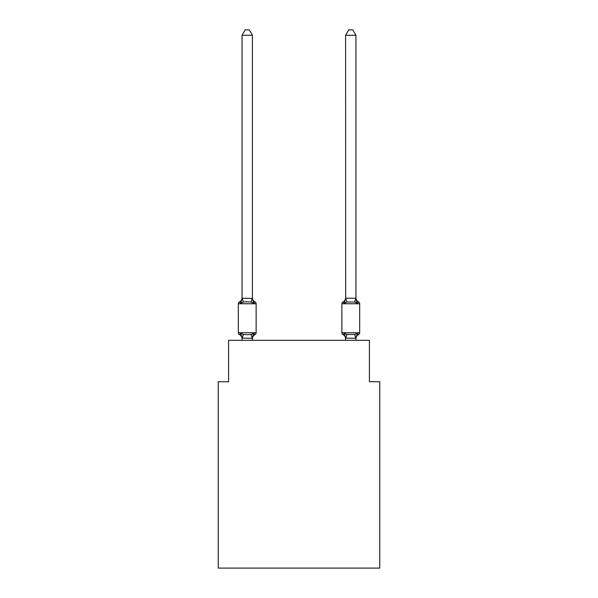 <?xml version="1.0" encoding="UTF-8"?>
<svg xmlns="http://www.w3.org/2000/svg" width="598" height="598" viewBox="0 0 598 598"><rect width="100%" height="100%" fill="white"/><g stroke="black" fill="none" stroke-linecap="round" stroke-linejoin="round"><path stroke-width="0.9" d="M379.76 568.1L379.76 381.726L369.407 381.726L369.407 340.314L228.593 340.314L228.593 381.726L218.24 381.726L218.24 568.1L379.76 568.1M254.972 334.618L253.702 333.161L252.408 338.289L242.055 338.102L242.055 338.715A4.552 4.552 0 0 0 239.492 334.618A2.071 2.071 0 0 1 238.325 332.757A2.071 2.071 0 0 0 239.492 334.618L240.762 333.161L239.492 334.618A2.071 2.071 0 0 1 238.325 332.757A2.071 2.071 0 0 0 239.492 334.618A2.071 2.071 0 0 1 238.325 332.757A2.071 2.071 0 0 0 239.492 334.618A2.071 2.071 0 0 1 238.325 332.757A2.071 2.071 0 0 0 239.492 334.618A2.071 2.071 0 0 1 238.325 332.757A2.071 2.071 0 0 0 239.492 334.618A2.071 2.071 0 0 1 238.325 332.757A2.071 2.071 0 0 0 239.492 334.618A2.071 2.071 0 0 1 238.325 332.757A2.071 2.071 0 0 0 239.492 334.618A2.071 2.071 0 0 1 238.325 332.757A2.071 2.071 0 0 0 239.492 334.618A2.071 2.071 0 0 1 238.325 332.757A2.071 2.071 0 0 0 239.492 334.618A2.071 2.071 0 0 1 238.325 332.757A2.071 2.071 0 0 0 239.492 334.618A2.071 2.071 0 0 1 238.325 332.757A2.071 2.071 0 0 0 239.492 334.618A2.071 2.071 0 0 1 238.325 332.757A2.071 2.071 0 0 0 239.492 334.618A2.071 2.071 0 0 1 238.325 332.757A2.071 2.071 0 0 0 239.492 334.618A2.071 2.071 0 0 1 238.325 332.757A2.071 2.071 0 0 0 239.492 334.618A2.071 2.071 0 0 1 238.325 332.757A2.071 2.071 0 0 0 239.492 334.618A2.071 2.071 0 0 1 238.325 332.757A2.071 2.071 0 0 0 239.492 334.618A2.071 2.071 0 0 1 238.325 332.757A2.071 2.071 0 0 0 239.492 334.618A2.071 2.071 0 0 1 238.325 332.757A2.071 2.071 0 0 0 239.492 334.618A2.071 2.071 0 0 1 238.325 332.757A2.071 2.071 0 0 0 239.492 334.618A2.071 2.071 0 0 1 238.325 332.757A2.071 2.071 0 0 0 239.492 334.618A2.071 2.071 0 0 1 238.325 332.757A2.071 2.071 0 0 0 239.492 334.618A2.071 2.071 0 0 1 238.325 332.757A2.071 2.071 0 0 0 239.492 334.618A2.071 2.071 0 0 1 238.325 332.757A2.071 2.071 0 0 0 239.492 334.618A2.071 2.071 0 0 1 238.325 332.757A2.071 2.071 0 0 0 239.492 334.618A2.071 2.071 0 0 1 238.325 332.757A2.071 2.071 0 0 0 239.492 334.618A2.071 2.071 0 0 1 238.325 332.757A2.071 2.071 0 0 0 239.492 334.618A2.071 2.071 0 0 1 238.325 332.757A2.071 2.071 0 0 0 239.492 334.618A2.071 2.071 0 0 1 238.325 332.757A2.071 2.071 0 0 0 239.492 334.618A2.071 2.071 0 0 1 238.325 332.757A2.071 2.071 0 0 0 239.492 334.618A2.071 2.071 0 0 1 238.325 332.757A2.071 2.071 0 0 0 239.492 334.618A2.071 2.071 0 0 1 238.325 332.757A2.071 2.071 0 0 0 239.492 334.618A2.071 2.071 0 0 1 238.325 332.757A2.071 2.071 0 0 0 239.492 334.618A2.071 2.071 0 0 1 238.325 332.757A2.071 2.071 0 0 0 239.492 334.618A2.071 2.071 0 0 1 238.325 332.757A2.071 2.071 0 0 0 239.492 334.618A2.071 2.071 0 0 1 238.325 332.757A2.071 2.071 0 0 0 239.492 334.618L240.762 333.161L239.492 334.618L240.762 333.161L239.492 334.618L240.762 333.161L239.492 334.618L240.762 333.161L239.492 334.618L240.762 333.161L239.492 334.618L240.762 333.161L239.492 334.618L240.762 333.161L239.492 334.618L240.762 333.161L239.492 334.618L240.762 333.161L239.492 334.618L240.762 333.161L239.492 334.618L240.762 333.161L239.492 334.618L240.762 333.161L239.492 334.618L240.762 333.161L239.492 334.618L240.762 333.161L239.492 334.618L240.762 333.161L239.492 334.618L240.762 333.161L239.492 334.618L240.762 333.161L239.492 334.618L240.762 333.161L243.349 334.491L247.228 334.701L251.115 334.491L253.702 333.161L254.972 334.618A2.071 2.071 0 0 0 256.131 332.757A2.071 2.071 0 0 1 254.972 334.618L254.382 334.334L254.972 334.618A2.071 2.071 0 0 0 256.131 332.757A2.071 2.071 0 0 1 254.972 334.618L253.702 333.161L254.972 334.618A2.071 2.071 0 0 0 256.131 332.757A2.071 2.071 0 0 1 254.972 334.618L253.702 333.161L254.972 334.618A2.071 2.071 0 0 0 256.131 332.757A2.071 2.071 0 0 1 254.972 334.618L253.702 333.161L254.972 334.618A2.071 2.071 0 0 0 256.131 332.757A2.071 2.071 0 0 1 254.972 334.618L253.702 333.161L254.972 334.618A2.071 2.071 0 0 0 256.131 332.757A2.071 2.071 0 0 1 254.972 334.618L253.702 333.161L254.972 334.618A2.071 2.071 0 0 0 256.131 332.757A2.071 2.071 0 0 1 254.972 334.618L253.702 333.161L254.972 334.618A2.071 2.071 0 0 0 256.131 332.757A2.071 2.071 0 0 1 254.972 334.618L253.702 333.161L254.972 334.618A2.071 2.071 0 0 0 256.131 332.757A2.071 2.071 0 0 1 254.972 334.618L253.702 333.161L254.972 334.618A2.071 2.071 0 0 0 256.131 332.757A2.071 2.071 0 0 1 254.972 334.618A2.071 2.071 0 0 0 256.131 332.757A2.071 2.071 0 0 1 254.972 334.618L253.702 333.161L254.972 334.618A2.071 2.071 0 0 0 256.131 332.757A2.071 2.071 0 0 1 254.972 334.618L253.702 333.161L254.972 334.618A2.071 2.071 0 0 0 256.131 332.757A2.071 2.071 0 0 1 254.972 334.618L253.702 333.161L254.972 334.618A2.071 2.071 0 0 0 256.131 332.757A2.071 2.071 0 0 1 254.972 334.618L253.702 333.161L254.972 334.618A2.071 2.071 0 0 0 256.131 332.757A2.071 2.071 0 0 1 254.972 334.618L253.702 333.161L254.972 334.618A2.071 2.071 0 0 0 256.131 332.757A2.071 2.071 0 0 1 254.972 334.618L253.702 333.161L254.972 334.618A2.071 2.071 0 0 0 256.131 332.757A2.071 2.071 0 0 1 254.972 334.618L253.702 333.161L254.972 334.618A2.071 2.071 0 0 0 256.131 332.757A2.071 2.071 0 0 1 254.972 334.618L253.702 333.161L254.972 334.618A2.071 2.071 0 0 0 256.131 332.757A2.071 2.071 0 0 1 254.972 334.618L253.702 333.161L254.972 334.618A2.071 2.071 0 0 0 256.131 332.757A2.071 2.071 0 0 1 254.972 334.618L253.702 333.161L254.972 334.618A2.071 2.071 0 0 0 256.131 332.757A2.071 2.071 0 0 1 254.972 334.618L253.702 333.161L254.972 334.618A2.071 2.071 0 0 0 256.131 332.757A2.071 2.071 0 0 1 254.972 334.618L253.702 333.161L254.972 334.618A2.071 2.071 0 0 0 256.131 332.757A2.071 2.071 0 0 1 254.972 334.618L253.702 333.161L254.972 334.618A2.071 2.071 0 0 0 256.131 332.757A2.071 2.071 0 0 1 254.972 334.618L253.702 333.161L254.972 334.618A2.071 2.071 0 0 0 256.131 332.757A2.071 2.071 0 0 1 254.972 334.618L253.702 333.161L254.972 334.618A2.071 2.071 0 0 0 256.131 332.757A2.071 2.071 0 0 1 254.972 334.618L253.702 333.161L254.972 334.618A2.071 2.071 0 0 0 256.131 332.757A2.071 2.071 0 0 1 254.972 334.618L253.702 333.161L254.972 334.618A2.071 2.071 0 0 0 256.131 332.757A2.071 2.071 0 0 1 254.972 334.618L253.702 333.161L254.972 334.618A2.071 2.071 0 0 0 256.131 332.757A2.071 2.071 0 0 1 254.972 334.618L253.702 333.161L254.972 334.618A2.071 2.071 0 0 0 256.131 332.757A2.071 2.071 0 0 1 254.972 334.618L253.702 333.161L254.972 334.618A2.071 2.071 0 0 0 256.131 332.757A2.071 2.071 0 0 1 254.972 334.618L253.702 333.161L254.972 334.618A2.071 2.071 0 0 0 256.131 332.757A2.071 2.071 0 0 1 254.972 334.618L253.702 333.161L254.972 334.618A2.071 2.071 0 0 0 256.131 332.757A2.071 2.071 0 0 1 254.972 334.618L253.702 333.161L254.972 334.618A2.071 2.071 0 0 0 256.131 332.757A2.071 2.071 0 0 1 254.972 334.618L253.702 333.161L254.972 334.618A2.071 2.071 0 0 0 256.131 332.757A2.071 2.071 0 0 1 254.972 334.618L253.702 333.161L254.972 334.618A4.552 4.552 0 0 0 252.408 338.715M252.408 35.282L242.055 35.282L245.165 29.9L249.299 29.9L252.408 35.282L252.408 298.417L253.702 303.358L254.972 301.9L253.702 303.358L251.115 302.027L247.228 301.818L243.349 302.027L240.762 303.358L239.492 301.9A2.071 2.071 0 0 0 238.325 303.762A2.071 2.071 0 0 1 239.492 301.9L240.082 302.184L239.492 301.9A2.071 2.071 0 0 0 238.325 303.762A2.071 2.071 0 0 1 239.492 301.9A2.071 2.071 0 0 0 238.325 303.762L238.325 332.757L256.131 332.757L256.131 303.762A2.071 2.071 0 0 0 254.972 301.9A2.071 2.071 0 0 1 256.131 303.762A2.071 2.071 0 0 0 254.972 301.9A2.071 2.071 0 0 1 256.131 303.762A2.071 2.071 0 0 0 254.972 301.9A2.071 2.071 0 0 1 256.131 303.762A2.071 2.071 0 0 0 254.972 301.9A2.071 2.071 0 0 1 256.131 303.762A2.071 2.071 0 0 0 254.972 301.9A2.071 2.071 0 0 1 256.131 303.762A2.071 2.071 0 0 0 254.972 301.9A2.071 2.071 0 0 1 256.131 303.762A2.071 2.071 0 0 0 254.972 301.9A2.071 2.071 0 0 1 256.131 303.762A2.071 2.071 0 0 0 254.972 301.9A2.071 2.071 0 0 1 256.131 303.762A2.071 2.071 0 0 0 254.972 301.9A2.071 2.071 0 0 1 256.131 303.762A2.071 2.071 0 0 0 254.972 301.9A2.071 2.071 0 0 1 256.131 303.762A2.071 2.071 0 0 0 254.972 301.9A2.071 2.071 0 0 1 256.131 303.762A2.071 2.071 0 0 0 254.972 301.9A2.071 2.071 0 0 1 256.131 303.762A2.071 2.071 0 0 0 254.972 301.9A2.071 2.071 0 0 1 256.131 303.762A2.071 2.071 0 0 0 254.972 301.9A2.071 2.071 0 0 1 256.131 303.762A2.071 2.071 0 0 0 254.972 301.9A2.071 2.071 0 0 1 256.131 303.762A2.071 2.071 0 0 0 254.972 301.9A2.071 2.071 0 0 1 256.131 303.762A2.071 2.071 0 0 0 254.972 301.9A2.071 2.071 0 0 1 256.131 303.762A2.071 2.071 0 0 0 254.972 301.9A2.071 2.071 0 0 1 256.131 303.762A2.071 2.071 0 0 0 254.972 301.9A2.071 2.071 0 0 1 256.131 303.762A2.071 2.071 0 0 0 254.972 301.9A2.071 2.071 0 0 1 256.131 303.762A2.071 2.071 0 0 0 254.972 301.9A2.071 2.071 0 0 1 256.131 303.762A2.071 2.071 0 0 0 254.972 301.9A2.071 2.071 0 0 1 256.131 303.762A2.071 2.071 0 0 0 254.972 301.9A2.071 2.071 0 0 1 256.131 303.762A2.071 2.071 0 0 0 254.972 301.9A2.071 2.071 0 0 1 256.131 303.762A2.071 2.071 0 0 0 254.972 301.9A2.071 2.071 0 0 1 256.131 303.762A2.071 2.071 0 0 0 254.972 301.9A2.071 2.071 0 0 1 256.131 303.762A2.071 2.071 0 0 0 254.972 301.9A2.071 2.071 0 0 1 256.131 303.762A2.071 2.071 0 0 0 254.972 301.9A2.071 2.071 0 0 1 256.131 303.762A2.071 2.071 0 0 0 254.972 301.9A2.071 2.071 0 0 1 256.131 303.762A2.071 2.071 0 0 0 254.972 301.9A2.071 2.071 0 0 1 256.131 303.762A2.071 2.071 0 0 0 254.972 301.9A2.071 2.071 0 0 1 256.131 303.762A2.071 2.071 0 0 0 254.972 301.9A2.071 2.071 0 0 1 256.131 303.762A2.071 2.071 0 0 0 254.972 301.9A2.071 2.071 0 0 1 256.131 303.762A2.071 2.071 0 0 0 254.972 301.9A2.071 2.071 0 0 1 256.131 303.762A2.071 2.071 0 0 0 254.972 301.9A2.071 2.071 0 0 1 256.131 303.762L238.325 303.762A2.071 2.071 0 0 1 239.492 301.9L240.082 302.184L239.492 301.9A2.071 2.071 0 0 0 238.325 303.762A2.071 2.071 0 0 1 239.492 301.9L240.082 302.184L239.492 301.9A2.071 2.071 0 0 0 238.325 303.762A2.071 2.071 0 0 1 239.492 301.9L240.082 302.184L239.492 301.9A2.071 2.071 0 0 0 238.325 303.762A2.071 2.071 0 0 1 239.492 301.9L240.082 302.184L239.492 301.9A2.071 2.071 0 0 0 238.325 303.762A2.071 2.071 0 0 1 239.492 301.9L240.082 302.184L239.492 301.9A2.071 2.071 0 0 0 238.325 303.762A2.071 2.071 0 0 1 239.492 301.9L240.082 302.184L239.492 301.9A2.071 2.071 0 0 0 238.325 303.762A2.071 2.071 0 0 1 239.492 301.9L240.082 302.184L239.492 301.9A2.071 2.071 0 0 0 238.325 303.762A2.071 2.071 0 0 1 239.492 301.9L240.082 302.184L239.492 301.9A2.071 2.071 0 0 0 238.325 303.762A2.071 2.071 0 0 1 239.492 301.9L240.082 302.184L239.492 301.9A2.071 2.071 0 0 0 238.325 303.762A2.071 2.071 0 0 1 239.492 301.9L240.082 302.184L239.492 301.9A2.071 2.071 0 0 0 238.325 303.762A2.071 2.071 0 0 1 239.492 301.9L240.082 302.184L239.492 301.9A2.071 2.071 0 0 0 238.325 303.762A2.071 2.071 0 0 1 239.492 301.9L240.082 302.184L239.492 301.9A2.071 2.071 0 0 0 238.325 303.762A2.071 2.071 0 0 1 239.492 301.9L240.082 302.184L239.492 301.9A2.071 2.071 0 0 0 238.325 303.762A2.071 2.071 0 0 1 239.492 301.9L240.082 302.184L239.492 301.9A2.071 2.071 0 0 0 238.325 303.762A2.071 2.071 0 0 1 239.492 301.9L240.082 302.184L239.492 301.9A2.071 2.071 0 0 0 238.325 303.762A2.071 2.071 0 0 1 239.492 301.9L240.082 302.184L239.492 301.9A2.071 2.071 0 0 0 238.325 303.762M242.055 35.282L242.055 298.23L252.408 298.417L252.408 297.804L252.408 298.23M252.408 338.102L252.894 335.665M358.508 334.618A2.071 2.071 0 0 0 359.675 332.757A2.071 2.071 0 0 1 358.508 334.618A2.071 2.071 0 0 0 359.675 332.757A2.071 2.071 0 0 1 358.508 334.618A2.071 2.071 0 0 0 359.675 332.757A2.071 2.071 0 0 1 358.508 334.618A2.071 2.071 0 0 0 359.675 332.757A2.071 2.071 0 0 1 358.508 334.618A2.071 2.071 0 0 0 359.675 332.757A2.071 2.071 0 0 1 358.508 334.618A2.071 2.071 0 0 0 359.675 332.757A2.071 2.071 0 0 1 358.508 334.618A2.071 2.071 0 0 0 359.675 332.757A2.071 2.071 0 0 1 358.508 334.618A2.071 2.071 0 0 0 359.675 332.757A2.071 2.071 0 0 1 358.508 334.618A2.071 2.071 0 0 0 359.675 332.757A2.071 2.071 0 0 1 358.508 334.618A2.071 2.071 0 0 0 359.675 332.757A2.071 2.071 0 0 1 358.508 334.618A2.071 2.071 0 0 0 359.675 332.757A2.071 2.071 0 0 1 358.508 334.618A2.071 2.071 0 0 0 359.675 332.757A2.071 2.071 0 0 1 358.508 334.618L357.238 333.161L358.508 334.618A2.071 2.071 0 0 0 359.675 332.757A2.071 2.071 0 0 1 358.508 334.618A2.071 2.071 0 0 0 359.675 332.757A2.071 2.071 0 0 1 358.508 334.618A2.071 2.071 0 0 0 359.675 332.757A2.071 2.071 0 0 1 358.508 334.618A2.071 2.071 0 0 0 359.675 332.757A2.071 2.071 0 0 1 358.508 334.618A2.071 2.071 0 0 0 359.675 332.757A2.071 2.071 0 0 1 358.508 334.618A2.071 2.071 0 0 0 359.675 332.757A2.071 2.071 0 0 1 358.508 334.618A2.071 2.071 0 0 0 359.675 332.757A2.071 2.071 0 0 1 358.508 334.618A2.071 2.071 0 0 0 359.675 332.757A2.071 2.071 0 0 1 358.508 334.618A2.071 2.071 0 0 0 359.675 332.757A2.071 2.071 0 0 1 358.508 334.618A2.071 2.071 0 0 0 359.675 332.757A2.071 2.071 0 0 1 358.508 334.618A2.071 2.071 0 0 0 359.675 332.757A2.071 2.071 0 0 1 358.508 334.618A2.071 2.071 0 0 0 359.675 332.757A2.071 2.071 0 0 1 358.508 334.618L357.238 333.161L358.508 334.618A2.071 2.071 0 0 0 359.675 332.757A2.071 2.071 0 0 1 358.508 334.618L357.238 333.161L358.508 334.618A2.071 2.071 0 0 0 359.675 332.757A2.071 2.071 0 0 1 358.508 334.618L357.238 333.161L358.508 334.618A2.071 2.071 0 0 0 359.675 332.757A2.071 2.071 0 0 1 358.508 334.618L357.238 333.161L358.508 334.618A2.071 2.071 0 0 0 359.675 332.757A2.071 2.071 0 0 1 358.508 334.618L357.238 333.161L358.508 334.618A2.071 2.071 0 0 0 359.675 332.757A2.071 2.071 0 0 1 358.508 334.618L357.238 333.161L358.508 334.618A2.071 2.071 0 0 0 359.675 332.757A2.071 2.071 0 0 1 358.508 334.618L357.238 333.161L358.508 334.618A2.071 2.071 0 0 0 359.675 332.757A2.071 2.071 0 0 1 358.508 334.618L357.238 333.161L358.508 334.618A2.071 2.071 0 0 0 359.675 332.757A2.071 2.071 0 0 1 358.508 334.618L357.238 333.161L358.508 334.618A2.071 2.071 0 0 0 359.675 332.757A2.071 2.071 0 0 1 358.508 334.618L357.238 333.161L358.508 334.618A2.071 2.071 0 0 0 359.675 332.757A2.071 2.071 0 0 1 358.508 334.618L357.238 333.161L358.508 334.618A2.071 2.071 0 0 0 359.675 332.757A2.071 2.071 0 0 1 358.508 334.618L357.238 333.161L358.508 334.618A4.552 4.552 0 0 0 355.945 338.715L355.945 338.715M355.945 297.804L355.945 297.804A4.552 4.552 0 0 0 358.508 301.9L357.238 303.358L356.161 299.972L357.238 303.358L358.508 301.9L357.238 303.358L356.161 299.972L357.238 303.358L358.508 301.9L357.238 303.358L356.161 299.972L357.238 303.358L358.508 301.9L357.238 303.358L356.161 299.972L357.238 303.358L358.508 301.9L357.238 303.358L356.161 299.972L357.238 303.358L358.508 301.9L357.238 303.358L356.161 299.972L357.238 303.358L358.508 301.9L357.238 303.358L356.161 299.972L357.238 303.358L358.508 301.9L357.238 303.358L356.161 299.972L357.238 303.358L358.508 301.9L357.238 303.358L356.161 299.972L357.238 303.358L358.508 301.9L357.238 303.358L356.161 299.972L357.238 303.358L358.508 301.9L357.238 303.358L356.161 299.972L357.238 303.358L358.508 301.9L357.238 303.358L356.161 299.972L357.238 303.358L358.508 301.9L357.238 303.358L356.161 299.972L357.238 303.358L358.508 301.9L357.238 303.358L356.161 299.972L357.238 303.358L358.508 301.9L357.238 303.358L356.161 299.972L357.238 303.358L358.508 301.9L357.238 303.358L356.161 299.972L357.238 303.358L358.508 301.9A2.071 2.071 0 0 1 359.675 303.762L359.675 332.757L359.675 303.762L359.675 332.757L359.675 303.762L359.675 332.757L359.675 303.762L359.675 332.757L359.675 303.762L359.675 332.757L359.675 303.762L359.675 332.757L359.675 303.762L359.675 332.757L359.675 303.762L359.675 332.757L359.675 303.762L359.675 332.757L359.675 303.762L359.675 332.757L359.675 303.762L359.675 332.757L359.675 303.762L359.675 332.757L359.675 303.762L359.675 332.757L359.675 303.762L359.675 332.757L359.675 303.762L359.675 332.757L359.675 303.762L359.675 332.757L359.675 303.762L359.675 332.757L359.675 303.762L359.675 332.757L359.675 303.762L359.675 332.757L359.675 303.762L359.675 332.757L359.675 303.762L359.675 332.757L359.675 303.762L359.675 332.757L359.675 303.762L359.675 332.757L359.675 303.762L359.675 332.757L359.675 303.762L359.675 332.757L359.675 303.762L359.675 332.757L359.675 303.762L359.675 332.757L359.675 303.762L359.675 332.757L359.675 303.762L359.675 332.757L359.675 303.762L359.675 332.757L359.675 303.762L359.675 332.757L359.675 303.762L359.675 332.757L341.869 332.757A2.071 2.071 0 0 0 343.028 334.618A2.071 2.071 0 0 1 341.869 332.757A2.071 2.071 0 0 0 343.028 334.618A4.552 4.552 0 0 1 345.592 338.715L345.592 338.102L345.592 338.715A4.552 4.552 0 0 0 343.028 334.618A2.071 2.071 0 0 1 341.869 332.757A2.071 2.071 0 0 0 343.028 334.618L344.299 333.161L343.028 334.618A2.071 2.071 0 0 1 341.869 332.757A2.071 2.071 0 0 0 343.028 334.618L344.299 333.161L343.028 334.618A4.552 4.552 0 0 1 345.592 338.715A4.552 4.552 0 0 0 343.028 334.618A2.071 2.071 0 0 1 341.869 332.757A2.071 2.071 0 0 0 343.028 334.618L344.299 333.161L343.028 334.618A2.071 2.071 0 0 1 341.869 332.757A2.071 2.071 0 0 0 343.028 334.618L344.299 333.161L343.028 334.618A4.552 4.552 0 0 1 345.592 338.715A4.552 4.552 0 0 0 343.028 334.618A2.071 2.071 0 0 1 341.869 332.757A2.071 2.071 0 0 0 343.028 334.618L344.299 333.161L343.028 334.618A2.071 2.071 0 0 1 341.869 332.757A2.071 2.071 0 0 0 343.028 334.618L344.299 333.161L343.028 334.618A4.552 4.552 0 0 1 345.592 338.715A4.552 4.552 0 0 0 343.028 334.618A2.071 2.071 0 0 1 341.869 332.757A2.071 2.071 0 0 0 343.028 334.618L344.299 333.161L343.028 334.618A2.071 2.071 0 0 1 341.869 332.757A2.071 2.071 0 0 0 343.028 334.618L344.299 333.161L343.028 334.618A4.552 4.552 0 0 1 345.592 338.715A4.552 4.552 0 0 0 343.028 334.618A2.071 2.071 0 0 1 341.869 332.757A2.071 2.071 0 0 0 343.028 334.618L344.299 333.161L343.028 334.618A2.071 2.071 0 0 1 341.869 332.757A2.071 2.071 0 0 0 343.028 334.618L344.299 333.161L343.028 334.618A4.552 4.552 0 0 1 345.592 338.715A4.552 4.552 0 0 0 343.028 334.618A2.071 2.071 0 0 1 341.869 332.757A2.071 2.071 0 0 0 343.028 334.618L344.299 333.161L343.028 334.618A2.071 2.071 0 0 1 341.869 332.757A2.071 2.071 0 0 0 343.028 334.618L344.299 333.161L343.028 334.618A4.552 4.552 0 0 1 345.592 338.715A4.552 4.552 0 0 0 343.028 334.618A2.071 2.071 0 0 1 341.869 332.757A2.071 2.071 0 0 0 343.028 334.618L344.299 333.161L343.028 334.618A2.071 2.071 0 0 1 341.869 332.757A2.071 2.071 0 0 0 343.028 334.618L344.299 333.161L343.028 334.618A4.552 4.552 0 0 1 345.592 338.715A4.552 4.552 0 0 0 343.028 334.618A2.071 2.071 0 0 1 341.869 332.757A2.071 2.071 0 0 0 343.028 334.618L344.299 333.161L343.028 334.618A2.071 2.071 0 0 1 341.869 332.757A2.071 2.071 0 0 0 343.028 334.618L344.299 333.161L343.028 334.618A4.552 4.552 0 0 1 345.592 338.715A4.552 4.552 0 0 0 343.028 334.618A2.071 2.071 0 0 1 341.869 332.757A2.071 2.071 0 0 0 343.028 334.618L344.299 333.161L343.028 334.618A2.071 2.071 0 0 1 341.869 332.757A2.071 2.071 0 0 0 343.028 334.618L344.299 333.161L343.028 334.618A4.552 4.552 0 0 1 345.592 338.715A4.552 4.552 0 0 0 343.028 334.618A2.071 2.071 0 0 1 341.869 332.757A2.071 2.071 0 0 0 343.028 334.618L344.299 333.161L343.028 334.618A2.071 2.071 0 0 1 341.869 332.757A2.071 2.071 0 0 0 343.028 334.618L344.299 333.161L343.028 334.618A4.552 4.552 0 0 1 345.592 338.715A4.552 4.552 0 0 0 343.028 334.618A2.071 2.071 0 0 1 341.869 332.757A2.071 2.071 0 0 0 343.028 334.618L344.299 333.161L343.028 334.618A2.071 2.071 0 0 1 341.869 332.757A2.071 2.071 0 0 0 343.028 334.618L344.299 333.161L343.028 334.618A4.552 4.552 0 0 1 345.592 338.715A4.552 4.552 0 0 0 343.028 334.618A2.071 2.071 0 0 1 341.869 332.757A2.071 2.071 0 0 0 343.028 334.618L344.299 333.161L343.028 334.618A2.071 2.071 0 0 1 341.869 332.757A2.071 2.071 0 0 0 343.028 334.618L344.299 333.161L343.028 334.618A4.552 4.552 0 0 1 345.592 338.715A4.552 4.552 0 0 0 343.028 334.618A2.071 2.071 0 0 1 341.869 332.757A2.071 2.071 0 0 0 343.028 334.618L344.299 333.161L343.028 334.618A2.071 2.071 0 0 1 341.869 332.757A2.071 2.071 0 0 0 343.028 334.618L344.299 333.161L343.028 334.618A4.552 4.552 0 0 1 345.592 338.715A4.552 4.552 0 0 0 343.028 334.618A2.071 2.071 0 0 1 341.869 332.757A2.071 2.071 0 0 0 343.028 334.618L344.299 333.161L343.028 334.618A2.071 2.071 0 0 1 341.869 332.757A2.071 2.071 0 0 0 343.028 334.618L344.299 333.161L343.028 334.618A4.552 4.552 0 0 1 345.592 338.715A4.552 4.552 0 0 0 343.028 334.618A2.071 2.071 0 0 1 341.869 332.757A2.071 2.071 0 0 0 343.028 334.618L344.299 333.161L343.028 334.618A2.071 2.071 0 0 1 341.869 332.757A2.071 2.071 0 0 0 343.028 334.618L344.299 333.161L343.028 334.618A4.552 4.552 0 0 1 345.592 338.715A4.552 4.552 0 0 0 343.028 334.618A2.071 2.071 0 0 1 341.869 332.757A2.071 2.071 0 0 0 343.028 334.618L344.299 333.161L343.028 334.618A2.071 2.071 0 0 1 341.869 332.757A2.071 2.071 0 0 0 343.028 334.618L344.299 333.161L343.028 334.618A4.552 4.552 0 0 1 345.592 338.715A4.552 4.552 0 0 0 343.028 334.618A2.071 2.071 0 0 1 341.869 332.757A2.071 2.071 0 0 0 343.028 334.618L344.299 333.161L343.028 334.618A2.071 2.071 0 0 1 341.869 332.757L341.869 303.762A2.071 2.071 0 0 1 343.028 301.9A2.071 2.071 0 0 0 341.869 303.762A2.071 2.071 0 0 1 343.028 301.9L344.299 303.358L343.028 301.9A2.071 2.071 0 0 0 341.869 303.762A2.071 2.071 0 0 1 343.028 301.9L344.299 303.358L343.028 301.9A2.071 2.071 0 0 0 341.869 303.762A2.071 2.071 0 0 1 343.028 301.9L344.299 303.358L343.028 301.9A2.071 2.071 0 0 0 341.869 303.762A2.071 2.071 0 0 1 343.028 301.9L344.299 303.358L343.028 301.9A2.071 2.071 0 0 0 341.869 303.762A2.071 2.071 0 0 1 343.028 301.9L344.299 303.358L343.028 301.9A2.071 2.071 0 0 0 341.869 303.762A2.071 2.071 0 0 1 343.028 301.9L344.299 303.358L343.028 301.9A2.071 2.071 0 0 0 341.869 303.762A2.071 2.071 0 0 1 343.028 301.9L344.299 303.358L343.028 301.9A2.071 2.071 0 0 0 341.869 303.762A2.071 2.071 0 0 1 343.028 301.9L344.299 303.358L343.028 301.9A2.071 2.071 0 0 0 341.869 303.762A2.071 2.071 0 0 1 343.028 301.9L344.299 303.358L343.028 301.9A2.071 2.071 0 0 0 341.869 303.762A2.071 2.071 0 0 1 343.028 301.9L344.299 303.358L343.028 301.9A2.071 2.071 0 0 0 341.869 303.762A2.071 2.071 0 0 1 343.028 301.9L344.299 303.358L343.028 301.9A2.071 2.071 0 0 0 341.869 303.762A2.071 2.071 0 0 1 343.028 301.9L344.299 303.358L343.028 301.9A2.071 2.071 0 0 0 341.869 303.762A2.071 2.071 0 0 1 343.028 301.9L344.299 303.358L343.028 301.9A2.071 2.071 0 0 0 341.869 303.762A2.071 2.071 0 0 1 343.028 301.9L344.299 303.358L343.028 301.9A2.071 2.071 0 0 0 341.869 303.762A2.071 2.071 0 0 1 343.028 301.9L344.299 303.358L343.028 301.9A2.071 2.071 0 0 0 341.869 303.762A2.071 2.071 0 0 1 343.028 301.9L344.299 303.358L343.028 301.9A2.071 2.071 0 0 0 341.869 303.762A2.071 2.071 0 0 1 343.028 301.9L344.299 303.358L343.028 301.9A2.071 2.071 0 0 0 341.869 303.762A2.071 2.071 0 0 1 343.028 301.9L344.299 303.358L343.028 301.9A2.071 2.071 0 0 0 341.869 303.762A2.071 2.071 0 0 1 343.028 301.9L344.299 303.358L343.028 301.9A2.071 2.071 0 0 0 341.869 303.762A2.071 2.071 0 0 1 343.028 301.9L344.299 303.358L343.028 301.9A2.071 2.071 0 0 0 341.869 303.762A2.071 2.071 0 0 1 343.028 301.9L344.299 303.358L343.028 301.9A2.071 2.071 0 0 0 341.869 303.762A2.071 2.071 0 0 1 343.028 301.9L344.299 303.358L343.028 301.9A2.071 2.071 0 0 0 341.869 303.762A2.071 2.071 0 0 1 343.028 301.9L344.299 303.358L343.028 301.9A2.071 2.071 0 0 0 341.869 303.762A2.071 2.071 0 0 1 343.028 301.9L344.299 303.358L343.028 301.9A2.071 2.071 0 0 0 341.869 303.762A2.071 2.071 0 0 1 343.028 301.9L344.299 303.358L343.028 301.9A2.071 2.071 0 0 0 341.869 303.762A2.071 2.071 0 0 1 343.028 301.9L344.299 303.358L343.028 301.9A2.071 2.071 0 0 0 341.869 303.762A2.071 2.071 0 0 1 343.028 301.9L344.299 303.358L343.028 301.9A2.071 2.071 0 0 0 341.869 303.762A2.071 2.071 0 0 1 343.028 301.9L344.299 303.358L343.028 301.9A2.071 2.071 0 0 0 341.869 303.762A2.071 2.071 0 0 1 343.028 301.9L344.299 303.358L343.028 301.9A2.071 2.071 0 0 0 341.869 303.762A2.071 2.071 0 0 1 343.028 301.9L344.299 303.358L343.028 301.9A2.071 2.071 0 0 0 341.869 303.762A2.071 2.071 0 0 1 343.028 301.9L344.299 303.358L343.028 301.9A2.071 2.071 0 0 0 341.869 303.762A2.071 2.071 0 0 1 343.028 301.9L344.299 303.358L343.028 301.9A2.071 2.071 0 0 0 341.869 303.762A2.071 2.071 0 0 1 343.028 301.9L344.299 303.358L343.028 301.9A2.071 2.071 0 0 0 341.869 303.762A2.071 2.071 0 0 1 343.028 301.9L344.299 303.358L343.028 301.9A2.071 2.071 0 0 0 341.869 303.762L359.675 303.762A2.071 2.071 0 0 0 358.508 301.9L357.238 303.358L356.161 299.972L357.238 303.358L358.508 301.9A2.071 2.071 0 0 1 359.675 303.762A2.071 2.071 0 0 0 358.508 301.9A2.071 2.071 0 0 1 359.675 303.762A2.071 2.071 0 0 0 358.508 301.9A2.071 2.071 0 0 1 359.675 303.762A2.071 2.071 0 0 0 358.508 301.9A2.071 2.071 0 0 1 359.675 303.762A2.071 2.071 0 0 0 358.508 301.9A2.071 2.071 0 0 1 359.675 303.762A2.071 2.071 0 0 0 358.508 301.9A2.071 2.071 0 0 1 359.675 303.762A2.071 2.071 0 0 0 358.508 301.9A2.071 2.071 0 0 1 359.675 303.762A2.071 2.071 0 0 0 358.508 301.9A2.071 2.071 0 0 1 359.675 303.762A2.071 2.071 0 0 0 358.508 301.9A2.071 2.071 0 0 1 359.675 303.762A2.071 2.071 0 0 0 358.508 301.9A2.071 2.071 0 0 1 359.675 303.762A2.071 2.071 0 0 0 358.508 301.9A2.071 2.071 0 0 1 359.675 303.762A2.071 2.071 0 0 0 358.508 301.9A2.071 2.071 0 0 1 359.675 303.762A2.071 2.071 0 0 0 358.508 301.9L357.238 303.358L358.508 301.9A2.071 2.071 0 0 1 359.675 303.762A2.071 2.071 0 0 0 358.508 301.9A2.071 2.071 0 0 1 359.675 303.762A2.071 2.071 0 0 0 358.508 301.9A2.071 2.071 0 0 1 359.675 303.762A2.071 2.071 0 0 0 358.508 301.9A2.071 2.071 0 0 1 359.675 303.762A2.071 2.071 0 0 0 358.508 301.9A2.071 2.071 0 0 1 359.675 303.762M345.592 338.289L344.299 333.161L343.028 334.618L344.299 333.161L346.885 334.491L354.651 334.491L357.238 333.161L355.945 338.289L345.592 338.102L345.592 340.314M344.784 301.721L344.299 303.358L343.028 301.9L344.299 303.358L344.784 301.721L344.299 303.358L344.784 301.721L344.299 303.358L344.784 301.721L344.299 303.358L344.784 301.721L344.299 303.358L344.784 301.721L344.299 303.358L344.784 301.721L344.299 303.358L344.784 301.721L344.299 303.358L344.784 301.721L344.299 303.358L344.784 301.721L344.299 303.358L344.784 301.721L344.299 303.358L344.784 301.721L344.299 303.358L344.784 301.721L344.299 303.358L344.784 301.721L344.299 303.358L344.784 301.721L344.299 303.358L344.784 301.721L344.299 303.358L344.784 301.721L344.299 303.358L344.784 301.721L344.299 303.358L346.885 302.027L345.674 298.2L355.862 298.2L357.238 303.358L354.651 302.027L346.885 302.027M242.055 298.23L240.762 303.358L239.492 301.9A4.552 4.552 0 0 0 242.055 297.804M253.702 303.358L254.972 301.9L253.702 303.358M252.408 340.314L252.408 338.289M242.055 340.314L242.055 338.289M240.762 333.161L242.055 338.102M252.408 297.804A4.552 4.552 0 0 0 254.972 301.9M355.945 298.23L355.945 35.282L345.592 35.282L345.674 298.2M344.299 303.358L345.592 298.23M355.945 340.314L355.945 338.289M344.299 333.161L343.028 334.618A4.552 4.552 0 0 1 345.592 338.715M357.238 303.358L356.161 299.972M345.592 297.804A4.552 4.552 0 0 1 343.028 301.9M345.592 35.282L348.701 29.9L352.835 29.9L355.945 35.282M243.349 334.491L242.138 338.311M251.115 334.491L252.326 338.311M242.138 298.2L243.349 302.027M252.326 298.2L251.115 302.027M355.862 338.311L354.651 334.491M345.674 338.311L346.885 334.491M354.651 302.027L355.862 298.2"/></g></svg>
